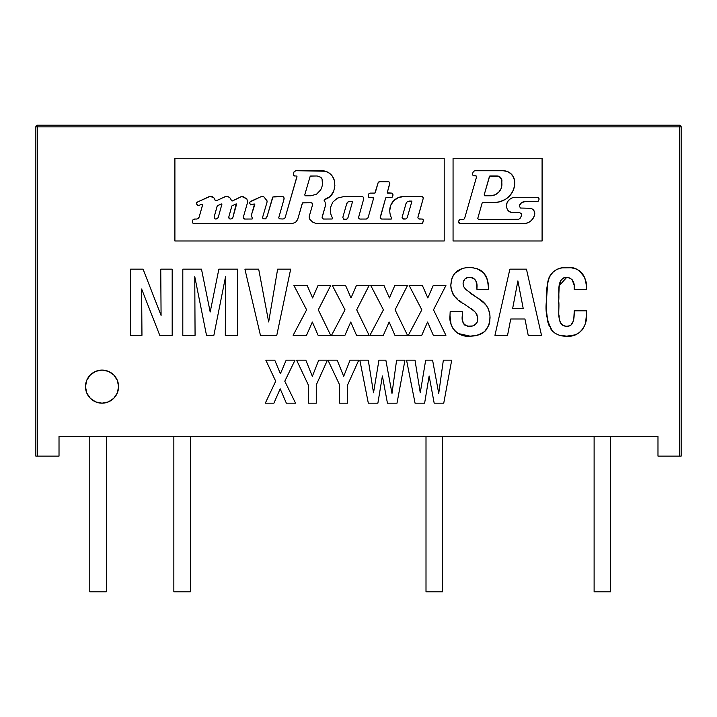 <?xml version="1.0" encoding="UTF-8"?>
<svg xmlns="http://www.w3.org/2000/svg" width="717" height="717" viewBox="0 0 717 717"><rect width="100%" height="100%" fill="white"/><g stroke="black" fill="none" stroke-linecap="round" stroke-linejoin="round"><path stroke-width="1.08" d="M35.85 126.855L35.85 456.12L37.508 456.12L37.508 126.855L35.85 126.855L35.85 456.12L37.508 456.12L37.508 126.855L679.492 126.855L679.492 456.12L681.15 456.12L681.15 126.855L679.492 126.855L679.492 125.197L37.508 125.197L37.508 126.855L681.15 126.855L679.492 125.197L679.492 456.12L681.15 456.12L681.15 126.855A1.658 1.658 0 0 0 679.492 125.197L37.508 125.197L35.85 126.855A1.658 1.658 0 0 1 37.508 125.197L37.508 126.855L35.85 126.855M59.018 436.268L657.982 436.268L657.982 456.12L679.492 456.12L657.982 456.12L657.982 436.268L59.018 436.268L59.018 456.12L59.018 436.268M59.018 456.12L37.508 456.12L59.018 456.12M106.34 591.803L106.34 436.268L106.34 591.803L89.786 591.803L89.786 436.268L89.786 591.803L106.34 591.803M190.39 591.803L190.39 436.268L190.39 591.803L173.846 591.803L173.846 436.268L173.846 591.803L190.39 591.803M442.55 591.803L442.55 436.268L442.55 591.803L426.006 591.803L426.006 436.268L426.006 591.803L442.55 591.803M610.66 591.803L610.66 436.268L610.66 591.803L594.115 591.803L594.115 436.268L594.115 591.803L610.66 591.803M130.521 269.153L143.077 269.153L161.083 315.435L160.751 269.153L172.188 269.153L172.188 335.332L159.766 335.332L141.616 288.969L141.957 335.332L130.521 335.332L130.521 269.153L143.077 269.153L161.083 315.435M160.751 269.153L172.188 269.153M172.188 335.332L159.766 335.332L141.616 288.969L141.957 335.332L130.521 335.332M195.069 335.332L182.808 335.332L182.808 269.153L201.477 269.153L210.189 311.994L218.864 269.153L237.56 269.153L237.56 335.332L225.299 335.332L225.568 276.637L213.863 335.332L206.505 335.332L194.764 276.637L195.069 335.332L182.808 335.332L182.808 269.153L201.477 269.153L210.189 311.994L218.864 269.153L237.56 269.153L237.56 335.332L225.299 335.332M225.568 276.637L213.863 335.332L206.505 335.332L194.764 276.637M260.432 335.332L244.909 269.153L258.685 269.153L268.669 321.969L277.631 269.153L290.672 269.153L276.78 335.332L260.432 335.332L244.909 269.153L258.685 269.153L268.669 321.969L277.631 269.153L290.672 269.153L276.78 335.332L260.432 335.332M293.119 335.332L306.616 309.825L293.934 285.491L307.181 285.491L312.603 297.94L318.025 285.491L330.707 285.491L318.294 309.825L330.707 335.332L318.115 335.332L312.343 322.023L306.526 335.332L293.119 335.332L306.616 309.825L293.934 285.491L307.181 285.491L312.603 297.94L318.025 285.491L330.707 285.491L318.294 309.825L330.707 335.332L318.115 335.332L312.343 322.023L306.526 335.332L293.119 335.332M331.523 335.332L345.02 309.825L332.338 285.491L345.576 285.491L351.007 297.94L356.43 285.491L369.112 285.491L356.699 309.825L369.112 335.332L356.519 335.332L350.747 322.023L344.931 335.332L331.523 335.332L345.02 309.825L332.338 285.491L345.576 285.491L351.007 297.94L356.43 285.491L369.112 285.491L356.699 309.825L369.112 335.332L356.519 335.332L350.747 322.023L344.931 335.332L331.523 335.332M369.927 335.332L383.425 309.825L370.743 285.491L383.98 285.491L389.412 297.94L394.834 285.491L407.516 285.491L395.103 309.825L407.516 335.332L394.924 335.332L389.152 322.023L383.335 335.332L369.927 335.332L383.425 309.825L370.743 285.491L383.98 285.491L389.412 297.94L394.834 285.491L407.516 285.491L395.103 309.825L407.516 335.332L394.924 335.332L389.152 322.023L383.335 335.332L369.927 335.332M421.739 335.332L408.332 335.332L421.829 309.825L409.147 285.491L422.385 285.491L427.816 297.94L433.238 285.491L445.92 285.491L433.507 309.825L445.92 335.332L433.328 335.332L427.556 322.023L421.739 335.332L408.332 335.332L421.829 309.825L409.147 285.491L422.385 285.491L427.816 297.94L433.238 285.491L445.92 285.491L433.507 309.825L445.92 335.332L433.328 335.332L427.556 322.023M473.292 267.773L469.393 267.513C481.833 268.077 488.169 274.638 488.402 287.194L488.331 289.578L476.966 289.578L476.966 287.741C477.594 281.575 475.084 278.097 469.42 277.318L469.42 277.318C465.279 277.604 463.164 279.854 463.074 284.049L463.944 287.033L465.826 289.525L477.683 298.057C485.687 302.314 489.801 308.857 490.043 317.676C489.245 329.919 482.595 336.076 470.11 336.156C458.315 337.653 448.519 327.158 449.998 315.543L450.168 311.644L462.259 311.644L462.447 319.549L463.281 323.125L464.284 324.658L467.565 326.208L472.628 325.975L475.514 324.505L477.298 321.808L477.782 318.599C477.163 313.885 474.609 310.398 470.11 308.131L463.8 303.784C455.815 299.858 451.486 293.674 450.823 285.223L450.993 288.207L450.823 285.223C451.558 273.733 457.751 267.826 469.393 267.513L465.853 267.728M471.49 309.117L470.11 308.131M474.17 311.232L473.516 310.676M450.168 311.644L462.259 311.644L462.259 315.874C461.443 322.05 463.818 325.545 469.393 326.352C474.69 326.369 477.486 323.779 477.782 318.599L476.455 313.732L477.208 315.229M452.759 293.889L454.515 296.3L452.759 293.889L450.993 288.207M455.017 296.847L456.182 297.976M457.401 299.043L454.515 296.3M461.345 302.09L458.952 300.306M462.241 268.499L457.751 270.632M451.961 278.079L450.823 285.223L451.961 278.079L454.668 273.365L452.597 276.565M483.894 273.016L477.083 268.633L480.614 270.273L483.625 272.729L487.399 279.478L488.402 287.194L488.169 283.197M488.044 282.355L485.866 275.794M470.827 277.407L472.924 277.936M476.267 281.969L476.733 284.04L475.676 280.499L473.041 277.99L475.048 279.531M476.76 284.246L476.886 285.59M463.074 284.049L463.155 282.74L463.074 284.049M473.041 277.99L470.343 277.354L466.848 277.739L464.688 279.191L463.155 282.74M464.661 279.209L467.78 277.479M489.765 321.557L489.989 315.838L489.774 321.539L488.842 325.285L484.558 331.63L477.764 335.206L470.11 336.156L474 335.932M489.801 313.974L489.379 311.653M488.51 309.018L489.989 315.838M488.026 307.978L488.385 308.713M484.88 303.73L477.683 298.057L482.613 301.669L486.861 306.06M475.192 335.762L481.367 333.799M481.896 333.513L484.558 331.63M484.782 331.433L486.511 329.56M450.975 323.743L452.472 327.597L450.975 323.743L449.998 315.543L450.204 319.558M453.01 328.538L452.472 327.597M458.118 333.495L470.11 336.156L461.927 335.09L458.118 333.495L454.865 330.958M476.455 313.732L475.398 312.406M472.853 310.147L471.499 309.117M454.668 273.365L462.214 268.508L465.763 267.746L471.347 267.575L477.083 268.633M488.331 289.578L476.966 289.578L476.733 284.04M470.791 293.585L477.683 298.057M469.393 326.352L468.479 326.307M464.894 325.177L464.32 324.693M477.397 321.512L477.101 322.318M476.59 323.277L472.628 325.975M517.889 280.894L523.186 308.373L517.889 280.894L512.673 308.373L517.889 280.894L523.186 308.373L512.673 308.373L523.186 308.373L512.673 308.373L517.889 280.894M510.737 318.993L507.555 335.332L494.945 335.332L507.555 335.332L510.737 318.993L524.943 318.993L528.214 335.332L541.514 335.332L526.448 269.153L509.877 269.153L494.945 335.332L509.877 269.153L526.448 269.153L541.514 335.332L528.214 335.332L524.943 318.993L510.737 318.993L524.943 318.993M284.783 381.22L295.556 403.178L284.783 381.22L295.028 360.158L284.783 381.22M286.182 360.158L295.028 360.158L286.182 360.158L280.41 373.709L286.182 360.158M274.745 360.158L280.41 373.709L274.745 360.158L265.819 360.158L274.745 360.158M275.704 381.22L265.819 360.158L275.704 381.22L265.29 403.178L275.704 381.22M286.352 403.178L280.186 388.82L273.912 403.178L265.29 403.178L273.912 403.178L280.186 388.82L286.352 403.178L295.556 403.178M316.269 403.178L308.31 403.178L308.31 384.93L296.623 360.158L305.818 360.158L312.352 376.326L318.742 360.158L327.427 360.158L316.269 384.93L316.269 403.178L308.31 403.178M308.31 384.93L296.623 360.158L305.818 360.158L312.352 376.326L318.742 360.158L327.427 360.158L316.269 384.93M339.643 384.93L327.956 360.158L337.151 360.158L343.694 376.326L350.084 360.158L358.76 360.158L347.611 384.93L347.611 403.178L339.643 403.178L339.643 384.93L327.956 360.158M337.151 360.158L343.694 376.326L350.084 360.158L358.76 360.158L347.611 384.93M347.611 403.178L339.643 403.178M368.26 360.158L373.521 392.755L378.943 360.158L385.845 360.158L391.993 393.4L396.609 360.158L404.971 360.158L397.003 403.178L387.44 403.178L382.394 375.995L377.877 403.178L368.323 403.178L359.826 360.158L368.26 360.158L373.521 392.755L378.943 360.158M385.845 360.158L391.993 393.4L396.609 360.158L404.971 360.158L397.003 403.178L387.44 403.178L382.394 375.995L377.877 403.178L368.323 403.178L359.826 360.158M415.062 403.178L406.557 360.158L415 360.158L420.261 392.755L425.683 360.158L432.584 360.158L438.732 393.4L443.348 360.158L451.71 360.158L443.742 403.178L434.179 403.178L429.133 375.995L424.616 403.178L415.062 403.178L406.557 360.158L415 360.158L420.261 392.755L425.683 360.158L432.584 360.158L438.732 393.4L443.348 360.158L451.71 360.158L443.742 403.178L434.179 403.178L429.133 375.995L424.616 403.178L415.062 403.178M102.029 370.08A16.545 16.545 0 0 1 118.574 386.624A16.545 16.545 0 0 1 102.029 403.178A16.545 16.545 0 0 0 118.574 386.624A16.545 16.545 0 0 0 102.029 370.08A16.545 16.545 0 0 0 85.484 386.624A16.545 16.545 0 0 0 102.029 403.178A16.545 16.545 0 0 1 85.484 386.624A16.545 16.545 0 0 1 102.029 370.08L95.702 371.343L90.333 374.928L86.748 380.297L85.484 386.624L86.748 392.961L90.333 398.329L95.702 401.914L102.029 403.178L108.366 401.914L113.734 398.329L117.319 392.961L118.574 386.624L117.319 380.297L113.734 374.928L108.366 371.343L102.029 370.08M562.953 335.941L566.708 336.156C561.259 336.443 556.553 334.785 552.583 331.173C547.143 322.112 545.081 312.083 546.417 301.068C545.825 292.419 546.963 284.084 549.831 276.072C553.793 269.986 559.475 267.136 566.86 267.513C579.479 265.783 587.994 277.927 586.461 289.578L574.2 289.578L574.2 287.983C574.765 281.889 572.283 278.339 566.762 277.318L566.762 277.318C555.72 278.546 559.762 293.199 558.677 300.97C559.986 309.17 555.299 324.442 566.529 326.352L566.529 326.352C574.209 326.62 574.236 317.255 574.2 311.752L574.2 310.82L586.461 310.82L586.542 313.419C587.967 325.133 579.488 337.698 566.708 336.156L570.902 335.888M575.186 334.857L566.708 336.156L559.099 335.144L562.451 335.87M582.213 329.892L584.373 326.154L582.204 329.892L579.085 332.876L575.231 334.839M584.991 324.523L584.373 326.145M586.354 317.739L586.542 313.419L585.69 322.023M552.583 331.173L551.292 329.695L552.583 331.173M559.099 335.144L555.612 333.584M547.026 316.717L547.931 322.327L546.712 312.863L546.417 301.068L547.743 282.059L546.417 301.068L546.704 312.737M547.931 322.327L549.303 326.307M551.364 273.849L549.105 277.488L552.924 272.128L557.046 269.305L552.924 272.128M548.837 278.16L549.105 277.488M566.86 267.513L561.859 267.889L571.108 267.773L566.86 267.513M586.461 289.578L586.273 285.321L586.461 289.578L574.2 289.578M584.4 277.067L579.121 270.497L582.267 273.347L584.391 277.031L585.646 281.1L584.543 277.425M571.117 267.773L575.276 268.678L579.121 270.497M568.24 277.434L563.347 277.963L560.748 280.239L559.17 286.997L558.695 297.465M574.012 284.792L572.041 279.531L568.599 277.506M572.041 279.531L573.358 281.951M573.645 282.892L573.932 284.264M558.704 296.686L558.767 293.979M559.027 288.592L559.17 286.997M559.323 285.59L566.762 277.318M561.554 324.478L560.479 322.91L562.962 325.554L565.605 326.298L568.859 326.074L570.965 325.061L567.801 326.271M560.237 322.363L560.479 322.91M559.52 319.361L559.932 321.431M558.677 300.97L558.686 303.766M573.797 318.715L574.2 311.752M574.039 316.448L573.815 318.527M571.727 324.362L570.983 325.043M574.2 310.82L586.461 310.82M555.585 333.575L554.017 332.464M551.292 329.695L550.199 328.054M547.743 282.059L548.541 278.976M557.046 269.305L561.859 267.889M585.646 281.1L586.273 285.321M574.2 287.983L574.12 285.868M559.117 315.695L559.251 317.165M570.965 325.061L573.313 321.091M196.476 203.413A1.452 1.452 0 0 1 197.318 202.086L196.476 203.413A1.452 1.452 0 0 0 196.763 204.282A1.452 1.452 0 0 1 196.476 203.413A1.452 1.452 0 0 0 196.763 204.282L198.268 205.716L201.925 204.157L202.678 204.551L199.165 216.982A2.841 2.841 0 0 1 196.583 219.043L194.934 219.026A2.725 2.725 0 0 0 192.882 219.94A2.725 2.725 0 0 1 194.934 219.026L192.882 219.94L192.452 221.786L192.801 223.095L194.074 223.561L292.133 223.525L295.503 222.44L297.618 219.599L302.52 202.884L311.241 202.786A1.434 1.434 0 0 1 312.621 204.623L309.359 215.934A4.203 4.203 0 0 0 309.197 217.099A4.203 4.203 0 0 1 309.359 215.934L312.621 204.623L309.359 215.934A4.203 4.203 0 0 0 309.197 217.099L310.013 219.581A4.203 4.203 0 0 1 309.197 217.099M295.852 170.7L321.117 170.718A13.005 13.005 0 0 1 334.247 180.164A13.005 13.005 0 0 0 325.437 171.238L295.852 170.7L293.961 171.972L293.378 174.204A1.434 1.434 0 0 0 293.334 174.563L293.898 175.701L295.135 175.952A1.434 1.434 0 0 1 293.378 174.204A1.434 1.434 0 0 0 295.135 175.952L296.757 176.05L296.981 176.651L285.178 217.538L284.38 218.649L283.054 219.008L279.334 218.837L278.734 217.78L284.031 199.075A2.133 2.133 0 0 0 282.865 196.557L272.908 196.978L267.163 216.292A4.723 4.723 0 0 1 265.236 218.927L263.076 218.748L262.512 217.645L266.912 202.588A3.791 3.791 0 0 0 266.966 200.706L263.605 196.548L261.813 196.315L249.866 202.051L249.659 203.054L250.609 204.874L253.899 204.004A0.672 0.672 0 0 1 254.777 204.47A0.672 0.672 0 0 1 254.212 205.295L251.784 213.809A5.36 5.36 0 0 0 252.42 218.156A5.36 5.36 0 0 1 251.784 213.809A5.36 5.36 0 0 0 252.42 218.156L252.142 219.008L244.685 219.043A1.434 1.434 0 0 1 243.251 217.609A1.434 1.434 0 0 0 244.685 219.043L243.251 217.609A1.434 1.434 0 0 1 243.386 216.991L247.571 202.418L243.386 216.991L247.571 202.418L246.899 198.95L241.674 196.395L232.577 200.877A0.932 0.932 0 0 1 231.385 200.527L230.982 199.469A4.687 4.687 0 0 0 225.972 196.503M389.77 211.139A13.91 13.91 0 0 1 403.662 196.548A13.91 13.91 0 0 0 389.77 211.139A20.049 20.049 0 0 0 390.631 216.068A20.049 20.049 0 0 1 389.77 211.139A20.049 20.049 0 0 0 390.631 216.068L391.67 218.264L391.249 219.079L381.578 219.035L380.216 217.995L385.665 198.062A0.547 0.547 0 0 1 386.042 197.686L392.082 197.327L393.059 194.881L392.127 193.16L387.243 192.756L389.851 182.808L388.928 181.777L379.562 181.733A1.533 1.533 0 0 0 378.101 182.817L374.91 193.079L370.026 193.124L368.466 194.092L368.287 197.13L373.682 198L368.153 217.493A2.133 2.133 0 0 1 365.966 219.035L360.104 219.052A1.506 1.506 0 0 1 358.617 217.305A1.506 1.506 0 0 0 358.59 217.556A1.506 1.506 0 0 1 358.617 217.305L363.761 198.699L363.519 197.292L362.282 196.575L343.533 196.637L362.282 196.575L343.533 196.637L337.483 198.107L332.751 202.149L330.358 207.885L330.815 214.096L332.482 218.237A0.574 0.574 0 0 1 331.872 219.017L323.484 219.035L322.058 217.869L325.33 206.012L325.151 202.221L324.138 200.464L324.532 199.523A13.614 13.614 0 0 0 333.71 191.331M312.397 203.359A1.434 1.434 0 0 0 311.241 202.786L312.397 203.359L312.621 204.623M310.013 219.581L312.693 222.118L316.098 223.543L421.435 223.561A1.479 1.479 0 0 0 422.887 222.369A1.479 1.479 0 0 1 421.435 223.561L422.376 223.22L423.335 220.899L423.075 219.554L421.82 219.026A1.452 1.452 0 0 1 423.335 220.899M419.311 219.035L421.82 219.026L418.638 218.873L417.868 217.78L423.191 198.564A1.577 1.577 0 0 0 421.578 196.557M403.662 196.548L421.551 196.557A1.577 1.577 0 0 1 423.191 198.564L422.896 197.13L421.551 196.557L403.662 196.548L398.338 197.605L393.821 200.626L390.81 205.134L389.752 210.457M387.243 192.756L387.673 193.142L387.243 192.756L389.833 183.525M378.101 182.826A1.533 1.533 0 0 1 379.562 181.733L378.101 182.826L375.287 192.604L378.101 182.826M373.682 198L368.153 217.493L367.337 218.649L365.966 219.035L360.104 219.052L365.966 219.035M332.482 218.237L332.168 218.981A0.574 0.574 0 0 0 332.168 218.981L323.484 219.035M333.71 191.314A13.614 13.614 0 0 1 324.532 199.523L330.107 196.521L333.71 191.314L334.893 185.784L334.247 180.164L332.383 176.239L329.327 173.155L325.428 171.238A13.005 13.005 0 0 0 321.153 170.718M282.865 196.557A2.133 2.133 0 0 1 284.031 199.075L283.914 197.596L282.865 196.557L274.002 196.557L282.865 196.557M272.406 198.035L267.163 216.292L265.236 218.927M254.678 205.017A0.672 0.672 0 0 0 253.899 204.004L254.678 205.017L251.784 213.809L254.212 205.295M225.963 196.503L224.018 197.238A4.687 4.687 0 0 1 230.982 199.469L229.825 197.74L228.033 196.682L225.963 196.503A4.687 4.687 0 0 0 224.062 197.211M216.175 200.787L224.018 197.238L216.175 200.787L215.243 200.536L214.75 199.227A4.41 4.41 0 0 0 208.226 197.076A4.41 4.41 0 0 1 214.75 199.227L213.684 197.596L210.063 196.404L197.318 202.086L208.226 197.076M202.633 204.874L199.165 216.982L198.197 218.425A2.841 2.841 0 0 0 198.206 218.425L196.583 219.043M174.903 240.984L444.199 240.984L174.903 240.984L174.903 158.251L444.199 158.251L444.199 240.984M194.074 223.561L292.133 223.525M297.618 219.599L302.35 203.135M302.798 202.786L311.241 202.786M316.098 223.543L421.435 223.561M417.93 217.09L423.191 198.564M390.908 219.035L381.578 219.035M380.189 217.385L385.665 198.062M392.629 196.431L393.059 194.881M391.419 193.124L387.673 193.142M388.22 181.706L379.562 181.733M374.31 193.142L370.026 193.124M369.605 197.686L373.288 197.677M360.104 219.052L358.59 217.556M358.617 217.305L363.761 198.699M322.076 217.206L325.33 206.012M325.151 202.221L324.138 200.464M296.802 176.938L285.178 217.538M278.904 217.17L284.031 199.075M260.988 196.718L250.627 201.352M252.124 204.668L253.899 204.004M243.251 217.609A1.434 1.434 0 0 1 243.386 216.991M246.899 198.95L243.09 196.655M240.428 197.121L232.577 200.877L231.385 200.527M444.199 158.251L174.903 158.251M460.09 223.561L525.104 223.561L460.09 223.561L458.584 222.055A1.515 1.515 0 0 0 460.081 223.561A1.515 1.515 0 0 1 458.638 221.634A1.515 1.515 0 0 0 458.584 222.055A1.515 1.515 0 0 1 458.638 221.634L458.961 220.513A1.488 1.488 0 0 1 460.395 219.429A1.488 1.488 0 0 0 458.961 220.513L460.395 219.429L463.576 219.429L464.508 218.73L476.563 176.857L464.508 218.73M475.819 175.871A0.771 0.771 0 0 1 476.563 176.857L475.819 175.871L472.996 175.315L472.431 173.971A1.9 1.9 0 0 0 474.322 175.871A1.9 1.9 0 0 1 472.512 173.442A1.9 1.9 0 0 0 472.431 173.971A1.9 1.9 0 0 1 472.512 173.442L473.659 171.229L475.129 170.736L503.226 170.736A11.49 11.49 0 0 1 514.672 181.249A19.189 19.189 0 0 1 505.467 199.317A23.105 23.105 0 0 1 493.529 202.642A23.105 23.105 0 0 0 505.467 199.317A19.189 19.189 0 0 0 512.646 191.6L509.599 195.965L505.467 199.317L499.722 201.791L493.529 202.642L482.72 202.642L493.529 202.642M520.175 204.058A5.799 5.799 0 0 0 519.359 205.698A5.799 5.799 0 0 1 524.889 201.638L537.078 201.638L524.889 201.638L521.456 202.759L519.359 205.698L520.345 208.038L529.567 208.244A5.243 5.243 0 0 1 534.649 214.616A5.243 5.243 0 0 0 533.627 210.224L534.631 212.304L534.649 214.616A11.535 11.535 0 0 1 525.104 223.561A11.535 11.535 0 0 0 534.649 214.616L533.412 217.851L531.27 220.576L528.411 222.539L525.104 223.561M537.078 201.638L538.117 201.289L538.996 199.523L538.709 198L537.32 197.3L515.353 197.3L537.32 197.3A1.739 1.739 0 0 1 538.996 199.523A1.739 1.739 0 0 0 537.347 197.3M507.242 209.283L509.464 211.694L512.628 212.582L519.646 212.582L512.628 212.582A6.05 6.05 0 0 1 507.242 209.283L506.462 206.702L506.659 204.013A8.989 8.989 0 0 1 515.353 197.3A8.989 8.989 0 0 0 506.659 204.013L507.86 201.334L509.868 199.174L512.458 197.784L515.353 197.3M477.755 218.407L482.12 203.09L477.755 218.407L478.526 219.429L518.633 219.285L519.977 218.568L521.367 215.934L521.393 213.836L519.646 212.582M503.226 170.736L475.129 170.736L503.226 170.736L507.394 171.524L510.997 173.765L513.533 177.162L514.672 181.249L514.385 186.563L512.646 191.6M453.063 240.984L542.088 240.984L542.088 158.251L453.063 158.251L453.063 240.984L542.088 240.984M482.72 202.642L482.12 203.09M529.567 208.244L531.817 208.772L533.627 210.224M542.088 158.251L453.063 158.251M305.343 195.786L310.864 195.786L305.343 195.786L304.716 194.952L310.237 176.113L317.219 175.979L320.911 177.332L322.058 178.981L322.462 184.475A17.235 17.235 0 0 1 320.589 189.996L316.52 194.226L310.864 195.786M322.462 184.475A17.235 17.235 0 0 1 320.589 189.996M310.631 175.979L317.219 175.979L310.631 175.979M217.161 206.281L214.159 216.901L217.197 205.949L221.338 203.915L217.439 205.716M221.338 203.915L221.885 204.318L218.3 217.143A2.232 2.232 0 0 1 216.265 218.954A2.232 2.232 0 0 0 218.3 217.143L217.592 218.398L215.324 219.026L214.311 218.201L214.159 216.901M221.885 204.318L218.3 217.143L221.885 204.318M229.987 219.026A1.721 1.721 0 0 1 228.759 217.368A1.721 1.721 0 0 0 229.987 219.026L228.759 217.368A1.721 1.721 0 0 1 228.822 216.901L231.86 205.949L236.207 203.852L232.962 217.143A2.232 2.232 0 0 1 230.937 218.954L229.987 219.026M230.937 218.954L232.254 218.398L232.962 217.143L236.547 204.318M228.759 217.368A1.721 1.721 0 0 1 228.822 216.901L231.824 206.281L228.822 216.901M489.442 176.409L484.154 194.979L489.666 176.077L498.978 176.364L501.658 179.259L501.909 184.323A11.517 11.517 0 0 1 491.028 195.777A11.517 11.517 0 0 0 501.909 184.323L501.084 188.571L498.745 192.21L495.223 194.728L491.028 195.777L484.746 195.777L491.028 195.777M484.746 195.777L484.154 194.979M501.918 181.258A4.929 4.929 0 0 0 496.998 175.952L490.043 175.952M352.325 201.352L349.896 201.352A3.316 3.316 0 0 0 346.696 203.771A3.316 3.316 0 0 1 349.896 201.352L352.549 201.647L348.014 217.583L347.306 218.81L345.979 219.294L343.56 219.115L342.825 217.368L346.696 203.771L342.825 217.368L346.696 203.771L347.888 202.024L349.896 201.352M352.549 201.647L348.014 217.583L352.549 201.647M348.014 217.583A2.061 2.061 0 0 1 345.979 219.294L344.214 219.294M402.156 217.108A1.515 1.515 0 0 0 402.094 217.52L402.515 218.568L405.302 219.035L403.546 219.035A1.515 1.515 0 0 1 402.156 217.108L406.028 203.511L402.156 217.108L406.028 203.511L407.22 201.764L411.657 201.092L409.228 201.092M407.337 217.323L411.872 201.387L407.337 217.323L406.638 218.551L405.302 219.035"/></g></svg>
